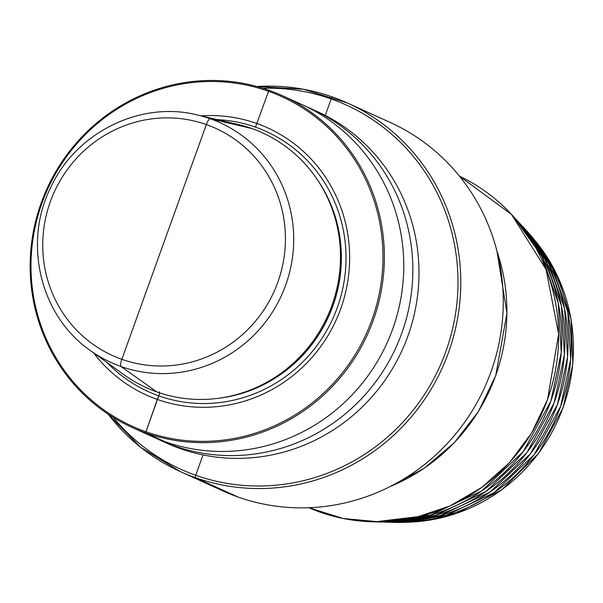 <?xml version="1.0" encoding="UTF-8"?>
<svg xmlns="http://www.w3.org/2000/svg" width="603" height="603" viewBox="0 0 603 603"><rect width="100%" height="100%" fill="white"/><g stroke="black" fill="none" stroke-linecap="round" stroke-linejoin="round"><path stroke-width="0.9" d="M93.525 352.8A146.695 141.833 114.4 0 0 157.3 399.427L158.74 395.839A3.467 0.882 -70.5 0 0 159.282 391.754A3.467 0.882 -70.5 0 1 158.74 395.839L145.579 432.864A182.114 176.076 114.4 0 1 131.899 427.346A182.114 176.076 114.4 0 1 43.944 195.711A182.114 176.076 114.4 0 1 268.923 90.246L255.476 127.143A142.821 138.087 114.4 0 0 217.291 119.628M201.206 115.874A146.695 141.833 114.4 0 1 256.659 123.442A146.695 141.833 -65.6 0 1 340.725 308.736A146.695 141.833 -65.6 0 1 157.3 399.427L145.579 432.864A182.114 176.076 -65.6 0 0 370.559 327.399A182.114 176.076 -65.6 0 0 282.603 95.756L301.99 104.575A182.114 176.076 114.4 0 1 389.953 336.21A182.114 176.076 114.4 0 1 164.966 441.675A182.114 176.076 114.4 0 1 151.293 436.157L131.899 427.346M306.505 106.701A182.114 176.076 114.4 0 1 311.073 108.698A182.114 176.076 114.4 0 1 399.035 340.341A182.114 176.076 114.4 0 1 174.048 445.805A182.114 176.076 114.4 0 1 160.368 440.288A182.114 176.076 114.4 0 1 155.86 438.155M311.073 108.698L317.223 111.495A182.114 176.076 114.4 0 1 405.178 343.137A182.114 176.076 114.4 0 1 180.199 448.594A182.114 176.076 114.4 0 1 166.518 443.084L160.368 440.288M282.603 95.756A182.114 176.076 -65.6 0 0 268.923 90.246M145.7 431.65A180.96 174.953 -65.6 0 0 371.961 319.778A180.96 174.953 -65.6 0 0 268.267 91.211A180.96 174.953 114.4 0 0 41.999 203.083A180.96 174.953 114.4 0 0 145.7 431.65M156.87 391.927A140.032 135.381 114.4 0 1 124.037 374.757L90.141 350.366C40.454 316.085 22.831 243.295 50.584 187.714C75.586 132.698 140.22 100.513 197.151 114.924A131.695 127.331 114.4 0 1 210.228 118.753A6.934 1.764 109.5 0 0 206.347 124.572L121.836 359.305A6.934 1.764 109.5 0 0 121.022 366.518L156.87 391.927A140.032 135.381 -65.6 0 0 331.959 305.359A140.032 135.381 -65.6 0 0 251.715 128.492L210.228 118.753A131.695 127.331 -65.6 0 1 285.694 285.098A131.695 127.331 -65.6 0 1 121.022 366.518L156.87 391.927M197.151 114.924L237.808 124.422A140.032 135.381 114.4 0 1 251.715 128.492M222.748 490.865A202.352 195.636 -65.6 0 0 490.963 371.9A202.352 195.636 114.4 0 0 390.201 122.432L347.712 103.128A202.352 195.636 114.4 0 1 448.474 352.589A202.352 195.636 -65.6 0 1 180.267 471.554L222.748 490.865M332.517 97A2.314 0.588 109.5 0 0 331.198 98.93L325.266 115.407M145.579 432.864L164.966 441.675L145.579 432.864M174.282 444.667L174.048 445.805L180.199 448.594L174.048 445.805L174.282 444.667M203.03 454.926L195.704 475.262A2.314 0.588 109.5 0 0 195.462 477.682L237.944 496.993L195.462 477.682A2.314 0.588 109.5 0 1 195.704 475.262L203.03 454.926M310.168 507.666L319.831 512.06L310.168 507.666M164.091 241.939L121.836 359.305A6.934 1.764 109.5 0 0 121.022 366.518A131.695 127.331 114.4 0 1 90.141 350.366M255.476 127.143A142.821 138.087 -65.6 0 1 337.326 307.545A142.821 138.087 -65.6 0 1 158.74 395.839A142.821 138.087 114.4 0 1 106.927 362.448M217.427 398.417A138.871 134.265 -65.6 0 0 328.545 316.681A138.871 134.265 -65.6 0 0 317.05 179.219M294.407 362.237A138.871 134.265 -65.6 0 0 340.416 261.009M121.836 359.305A124.768 120.63 114.4 0 1 50.335 201.704A124.768 120.63 114.4 0 1 206.347 124.572A124.768 120.63 -65.6 0 1 277.847 282.174A124.768 120.63 -65.6 0 1 121.836 359.305M262.961 88.257A200.038 193.397 114.4 0 1 445.828 351.602A200.038 193.397 114.4 0 1 295.764 482.347A200.038 193.397 114.4 0 1 113.326 417.48M256.953 86.5A202.352 195.636 114.4 0 1 347.712 103.128L303.415 89.236L256.908 86.485M108.058 414.11A202.352 195.636 -65.6 0 0 180.267 471.554L140.672 447.313L108.012 414.088M497.053 251.511A185.008 178.865 114.4 0 1 495.651 375.624A185.008 178.865 -65.6 0 1 390.262 486.485M459.494 176.182A182.114 176.076 114.4 0 1 547.532 399.472A182.114 176.076 114.4 0 1 308.811 507.726L343.182 518.49L379.151 521.836L415.218 517.608L449.868 506L481.669 487.48L509.286 462.833L531.56 433.09L547.569 399.488L558.634 334.009L546.039 269.42L511.457 214.359L459.494 176.182M513.65 216.771A179.807 173.845 114.4 0 1 550.818 401.176A179.807 173.845 -65.6 0 1 374.998 521.836M517.382 220.811A177.508 171.614 114.4 0 1 554.097 402.879A177.508 171.614 -65.6 0 1 380.493 521.987M521.113 224.851A175.202 169.39 114.4 0 1 557.376 404.575A175.202 169.39 -65.6 0 1 385.995 522.145M524.844 228.884A172.895 167.159 114.4 0 1 560.654 406.279A172.895 167.159 -65.6 0 1 391.49 522.296M534.906 240.469A170.755 165.094 114.4 0 1 563.044 407.56A170.755 165.094 -65.6 0 1 406.837 522.258M496.925 251.021L506.965 313.183L495.719 375.661L478.496 411.359L454.323 442.685L424.301 468.192L389.809 486.711M513.613 216.726L541.909 256.433L558.22 302.842L561.272 352.371L550.841 401.191L523.268 451.572L481.774 490.895L430.587 515.143L374.938 521.836M517.344 220.766L545.293 259.961L561.393 305.789L564.416 354.692L554.119 402.894L526.894 452.634L485.92 491.46L435.381 515.392L380.433 521.987M521.067 224.806L548.67 263.496L564.574 308.728L567.559 357.006L557.398 404.59L530.519 453.697L490.066 492.018L440.175 515.64L385.935 522.145M524.798 228.846L552.047 267.031L567.755 311.676L570.709 359.328L560.677 406.294L534.145 454.76L494.219 492.583L444.969 515.889L391.43 522.296M534.544 240.009L558.031 277.071L571.101 319.334L572.85 363.88L563.164 407.636L538.569 453.381L501.817 489.787L456.313 513.492L406.249 522.288"/></g></svg>
